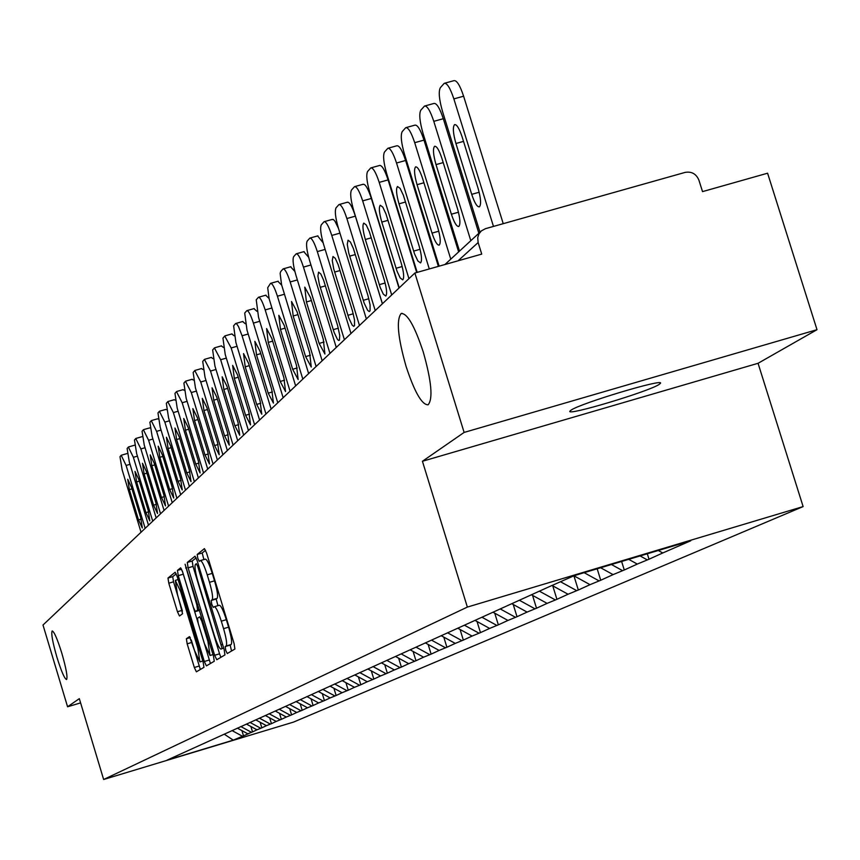 <?xml version="1.0" encoding="UTF-8"?>
<svg xmlns="http://www.w3.org/2000/svg" width="860" height="860" viewBox="0 0 860 860"><rect width="100%" height="100%" fill="white"/><g stroke="black" fill="none" stroke-linecap="round" stroke-linejoin="round"><path stroke-width="1.29" d="M61.812 653.192C57.351 638.948 54.137 631.541 52.17 630.95C50.987 633.347 52.578 642.108 56.932 657.255C61.361 671.434 64.575 678.862 66.575 679.529C67.779 677.207 66.188 668.435 61.812 653.192M423.249 351.944C414.595 325.843 407.221 313.051 401.125 313.545C396.213 319.834 397.847 337.421 406.038 366.285C414.563 392.138 421.927 404.974 428.129 404.791C433.139 398.825 431.516 381.206 423.249 351.944M225.739 650.353L227.276 653.536L234.898 649.031L234.092 643.559L206.604 553.109L204.422 548.626L197.209 554.453L197.789 558.291L199.283 561.386L200.315 560.591C201.95 560.817 204.261 565.568 207.228 574.856L209.496 582.317C212.302 592.078 213.173 597.915 212.13 599.818L211.184 600.484L211.753 604.279L213.269 607.429L214.301 606.719C215.968 606.988 218.3 611.804 221.299 621.178L223.568 628.66C226.374 638.421 227.233 644.204 226.148 646L225.18 646.58L225.739 650.353M214.484 606.687L219.311 605.246C220.988 605.505 223.331 610.321 226.33 619.684L228.599 627.166C231.404 636.927 232.254 642.71 231.168 644.505L230.19 645.097L231.533 651.02M205.583 550.271L202.207 552.98L203.874 559.548M200.53 560.559L205.325 559.118C206.98 559.344 209.292 564.085 212.259 573.373L214.527 580.833C217.333 590.594 218.193 596.432 217.139 598.334L216.182 599.001L217.924 605.655M571.04 410.156C580.586 403.243 664.92 377.948 660.426 383.334L659.018 384.506C648.182 391.741 566.235 416.294 569.868 411.198L571.04 410.156M186.373 638.722L187.168 643.817L194.338 667.5L196.381 671.821L203.96 667.338L203.164 662.189L177.192 576.522L175.16 572.255L167.979 578.049L168.797 583.209L177.45 611.739L179.46 615.996L182.589 613.75L177.45 594.314L175.322 580.371L180.75 591.798L197.822 648.107L199.918 661.888L194.414 650.267L189.533 636.615L186.373 638.722L190.307 637.561M422.432 461.272L758.058 363.296L817 329.692L464.12 432.429L422.432 461.272L467.356 607.085L103.641 779.493L79.324 698.653L67.575 706.78L43 625.026L414.875 273.028L481.729 254.108L478.138 242.541L458.09 260.795M464.12 432.429L414.875 273.028M214.645 655.277L216.784 659.749L224.954 654.912L224.148 649.547L197.155 560.634L195.016 556.216L187.286 562.462L188.114 567.837L214.645 655.277L219.558 653.815L220.891 657.32M214.258 661.243L206.411 665.887L204.304 661.501L178.278 575.663L177.45 570.395L180.632 567.837L182.696 572.147L193.328 607.225L195.413 611.578L197.617 610.041L196.8 604.741L185.094 564.235L213.463 655.986L214.258 661.243M467.356 607.085L803.122 506.583L293.518 722.099L103.641 779.493M241.918 730.613L243.509 735.837L248.97 733.462L247.809 733.806L237.328 728.119M243.509 735.837L233.253 740.148L167.033 760.165L547.412 587.52L574.34 575.62L690.741 540.779L662.759 552.969L658.276 550.497M647.311 553.775L649.01 559.226L662.759 552.969M649.01 559.226L637.292 564.074L628.725 559.344M621.619 561.472L624.274 569.997L637.292 564.074M624.274 569.997L613.083 574.62L600.613 567.75M597.173 568.783L600.731 580.253L613.083 574.62M600.731 580.253L590.024 584.671L573.932 575.802M573.91 575.813L578.318 590.014L590.024 584.671M578.318 590.014L568.062 594.238L552.335 585.596M552.743 585.811L556.925 599.323L568.062 594.238M556.925 599.323L547.111 603.376L531.738 594.926M532.544 595.367L536.511 608.224L547.111 603.376M536.511 608.224L527.094 612.094L512.055 603.838M513.226 604.483L517.01 616.717L527.094 612.094M517.01 616.717L507.948 620.436L492.963 612.212M494.747 613.191L498.338 624.844L507.948 620.436M498.338 624.844L489.641 628.423L474.956 620.372M477.042 621.511L480.46 632.627L489.641 628.423M480.46 632.627L472.086 636.067L457.724 628.187M460.068 629.477L463.336 640.098L472.086 636.067M463.336 640.098L455.262 643.398L441.191 635.691M443.781 637.109L446.899 647.247L455.262 643.398M446.899 647.247L439.127 650.429L425.324 642.882M428.14 644.419L431.118 654.127L439.127 650.429M431.118 654.127L423.614 657.191L410.156 649.827M413.101 651.439L415.96 660.727L423.614 657.191M415.96 660.727L408.715 663.683L395.697 656.567M398.642 658.179L401.373 667.08L408.715 663.683M401.373 667.08L394.375 669.929L381.603 662.952M384.732 664.662L387.344 673.187L394.375 669.929M387.344 673.187L380.582 675.949L368.037 669.101M371.316 670.897L373.82 679.077L380.582 675.949M373.82 679.077L367.285 681.743L354.965 675.014M358.394 676.895L360.802 684.754L367.285 681.743M360.802 684.754L354.471 687.323L342.129 680.604M345.935 682.668L348.236 690.225L354.471 687.323M348.236 690.225L342.108 692.719L329.982 686.108M333.906 688.247L336.12 695.504L342.108 692.719M336.12 695.504L330.165 697.912L318.254 691.429M322.285 693.622L324.413 700.599L330.165 697.912M324.413 700.599L318.641 702.942L306.934 696.557M311.051 698.804L313.104 705.522L318.641 702.942M313.104 705.522L307.504 707.791L295.99 701.524M300.194 703.813L302.172 710.285L307.504 707.791M302.172 710.285L296.732 712.488L285.52 706.383M289.691 708.662L291.594 714.896L296.732 712.488M291.594 714.896L286.315 717.025L275.372 711.08M279.532 713.338L281.36 719.347L286.315 717.025M281.36 719.347L276.221 721.422L265.46 715.574M269.685 717.863L271.448 723.668L276.221 721.422M271.448 723.668L266.45 725.679L255.861 719.928M260.139 722.25L261.838 727.85L266.45 725.679M261.838 727.85L256.989 729.807L246.551 724.141M250.894 726.496L252.539 731.903L256.989 729.807M252.539 731.903L247.809 733.806M251.367 732.258L240.822 726.539M260.655 728.216L249.948 722.4M270.233 724.034L259.365 718.121M280.134 719.723L269.094 713.714M290.347 715.273L279.242 709.231M300.903 710.672L289.712 704.576M311.815 705.909L300.441 699.717M323.102 700.997L311.535 694.697M334.787 695.901L323.016 689.494M346.881 690.634L334.68 683.979M359.426 685.162L346.999 678.389M372.423 679.497L359.781 672.595M385.914 673.627L373.036 666.586M399.921 667.521L386.796 660.351M414.477 661.179L401.351 653.998M429.613 654.578L416.229 647.258M445.362 647.72L431.709 640.249M461.766 640.571L447.834 632.938M478.859 633.111L464.594 625.295M496.704 625.338L481.912 617.222M515.333 617.222L500.219 608.923M534.812 608.729L519.354 600.248M555.184 599.85L539.381 591.164M576.533 590.551L560.666 581.822M598.904 580.801L584.166 572.685M622.404 570.556L611.438 564.515M647.096 559.795L640.098 555.936M817 329.692L767.593 173.204L702.523 191.619L698.922 180.181C696.245 173.86 691.633 171.269 685.076 172.408L485.459 228.685L481.32 230.91L478.912 233.931L477.719 237.639L478.138 242.541M67.575 706.78L80.603 702.889M758.058 363.296L803.122 506.583M242.348 736.182L232.017 730.57M233.253 740.148L224.32 734.214M196.144 557.85L192.199 561.021L193.016 566.385L219.558 653.815M222.084 648.462L197.864 566.794L196.37 563.698L195.392 564.472C194.403 566.439 195.284 572.212 198.036 581.801L214.097 634.712C217.064 643.989 219.375 648.784 221.031 649.096L223.675 647.988M182.288 570.911L210.431 663.501M204.379 643.656L210.033 655.481L207.926 641.409L201.788 621.189L199.681 616.792L197.477 618.308L198.284 623.564L204.379 643.656M176.236 573.835L172.72 576.651L173.537 581.812L182.438 611.127M191.264 639.947L200.358 669.467M444.824 83.162L453.962 80.657C456.767 80.173 459.992 85.355 463.615 96.202L503.229 223.675M463.615 96.202L453.865 98.889L493.479 226.427M453.865 98.889C450.231 88.043 447.028 82.85 444.244 83.323L440.341 87.688C438.385 91.558 439.116 99.513 442.545 111.553L479.998 232.232M478.042 188.157C480.89 198.305 481.331 204.54 479.385 206.841C477.139 207.109 474.58 202.939 471.71 194.338L455.929 143.491C453.069 133.321 452.607 127.033 454.553 124.625C456.746 124.281 459.272 128.387 462.132 136.923L478.042 188.157M425.023 105.92L433.977 103.447C436.665 103.028 439.772 108.113 443.308 118.712L478.859 233.275M443.308 118.712L433.795 121.335L470.807 240.692M433.795 121.335C430.258 110.736 427.162 105.64 424.496 106.059L420.798 110.198C418.938 113.907 419.691 121.636 423.034 133.375L459.509 251.109M457.391 208.324C460.175 218.214 460.637 224.256 458.788 226.47C456.649 226.696 454.177 222.6 451.382 214.204L436.009 164.604C433.225 154.703 432.752 148.597 434.579 146.286C436.687 145.996 439.127 150.016 441.9 158.358L457.391 208.324M406.2 127.549L414.971 125.13C417.541 124.754 420.551 129.752 424.002 140.115L458.638 251.905M424.002 140.115L414.703 142.685L450.769 259.15M414.703 142.685C411.263 132.322 408.263 127.323 405.716 127.688L402.2 131.623C400.448 135.181 401.201 142.685 404.458 154.144L439.127 266.17M437.762 227.502C440.471 237.134 440.954 243.014 439.202 245.132C437.149 245.326 434.762 241.316 432.032 233.103L417.057 184.696C414.337 175.042 413.853 169.108 415.584 166.894C417.594 166.636 419.959 170.592 422.668 178.74L437.762 227.502M388.279 148.156L396.879 145.781C399.341 145.448 402.254 150.35 405.608 160.487L438.374 266.374M405.608 160.487L396.535 163.013L429.29 268.943M396.535 163.013C393.171 152.865 390.268 147.963 387.838 148.285L384.495 152.026C382.818 155.445 383.581 162.744 386.774 173.924L417.186 272.373M419.067 245.777C421.712 255.162 422.206 260.87 420.54 262.913L417.874 260.978L414.606 254.076L398.997 203.831C396.352 194.414 395.847 188.652 397.503 186.523L400.115 188.394L403.351 195.209L419.067 245.777M371.187 167.807L379.625 165.464C381.98 165.184 384.796 170 388.086 179.912L416.691 272.512M388.086 179.912L379.206 182.385L408.941 278.651M379.206 182.385C375.927 172.462 373.122 167.635 370.778 167.915L367.596 171.484C366.016 174.774 366.779 181.879 369.897 192.801L399.223 287.842M401.244 263.181C403.834 272.341 404.329 277.898 402.749 279.865L400.19 277.941L397.019 271.179L381.786 222.073C379.195 212.893 378.679 207.281 380.249 205.239L382.775 207.088L385.914 213.775L401.244 263.181M362.856 184.502L363.156 184.255C365.414 184.008 368.144 188.749 371.359 198.456L399.008 288.046M371.359 198.456L362.673 200.875L391.698 294.969M362.673 200.875C359.469 191.156 356.75 186.426 354.503 186.663L351.471 190.06C349.956 193.221 350.729 200.143 353.783 210.818L382.421 303.741M384.237 279.801C386.763 288.745 387.269 294.152 385.774 296.044L383.302 294.142L380.217 287.509L365.339 239.499C362.812 230.534 362.296 225.073 363.78 223.105L366.22 224.944L369.273 231.501L384.237 279.801M347.128 202.444L347.418 202.207C349.59 202.003 352.245 206.658 355.373 216.161L382.377 303.784M355.373 216.161L346.881 218.537L375.229 310.557M346.881 218.537C343.753 209.023 341.108 204.368 338.958 204.572L336.056 207.819C334.615 210.861 335.389 217.612 338.378 228.05L366.36 318.952M367.983 295.679L370.09 304.892L370.058 310.825L369.241 311.567L367.629 310.299L364.156 303.107L348.741 252.969L347.268 244.337L348.053 240.187L350.396 242.004L353.363 248.443L367.983 295.679M332.089 219.601L333.347 219.494L335.056 221.332L338.507 228.491M339.947 233.146L331.777 235.436L359.48 325.456M331.777 235.436C328.713 226.105 326.155 221.525 324.08 221.697L321.307 224.804C319.942 227.739 320.715 234.318 323.639 244.53L350.988 333.497M352.45 310.868L354.513 319.866L354.513 325.639L353.729 326.359L352.181 325.101L348.805 318.039L333.723 268.965L332.272 260.548L333.003 256.517L335.271 258.322L338.152 264.644L352.45 310.868M317.695 236.038L323.123 242.81M325.134 249.411L317.318 251.604L344.409 339.732M317.318 251.604C314.33 242.455 311.836 237.962 309.837 238.102L307.192 241.069C305.88 243.907 306.665 250.325 309.525 260.322L336.271 347.429M337.571 325.402L339.754 335.454L339.421 340.227L338.55 340.42L337.378 339.27L334.099 332.336L319.35 284.294L317.91 276.071L318.587 272.158L320.78 273.942L323.596 280.145L337.571 325.402M303.902 251.776L308.643 257.28M310.954 264.988L303.462 267.094L329.96 353.395M303.462 267.094C300.538 258.129 298.108 253.7 296.195 253.818L293.658 256.656C292.411 259.397 293.185 265.665 295.99 275.458L322.167 360.781M323.306 339.334L324.919 354.03L319.135 343.419L306.407 301.957L304.773 287.143L310.503 297.614L323.306 339.334M290.669 266.88L294.862 271.427M297.356 279.93L290.175 281.951L316.114 366.51M290.175 281.951C287.315 273.157 284.95 268.804 283.101 268.89L280.672 271.62L280.134 273.426L281.564 284.681L308.632 373.584M309.643 352.686L311.255 367.048L305.623 356.61L293.174 315.986L291.529 301.516L297.098 311.815L309.643 352.686M277.963 281.381L281.682 285.165M284.316 294.27L277.425 296.216L302.817 379.088M277.425 296.216C274.62 287.584 272.319 283.295 270.534 283.359L267.697 287.724L269.126 298.742L295.636 385.893M296.517 365.511L298.14 379.539L292.658 369.273L280.467 329.455L278.812 315.308L284.241 325.445L296.517 365.511M265.751 295.313L269.062 298.463M271.792 308.041L265.181 309.912L290.056 391.182M265.181 309.912C262.429 301.441 260.193 297.227 258.462 297.27L256.226 299.774L258.548 317.329L283.144 397.707M283.908 377.83L285.541 391.547L280.199 381.453L268.245 342.398L266.6 328.574L271.878 338.55L283.908 377.83M254.012 308.708L256.957 311.331M259.763 321.285L253.399 323.091L277.78 402.792M253.399 323.091C250.701 314.76 248.518 310.611 246.852 310.632L244.702 313.051L247.024 330.219L271.137 409.081M271.781 389.677L273.426 403.093L268.223 393.16L256.506 354.836L254.85 341.323L260 351.138L271.781 389.677M242.724 321.597L245.326 323.769M248.185 334.024L242.069 335.755L265.966 413.972M242.069 335.755L238.489 326.52L236.672 323.833L235.511 323.639L233.619 325.822L235.93 342.624L259.58 420.024M260.118 401.072L261.762 414.197L256.688 404.426L245.207 366.822L243.541 353.589L248.561 363.253L260.118 401.072M231.845 334.013L234.156 335.787M237.048 346.29L231.157 347.956L254.603 424.733M231.157 347.956L224.761 336.023L222.944 338.12L225.245 354.567L248.443 430.559M248.884 412.048L250.529 424.904L245.584 415.272L234.318 378.357L232.651 365.403L237.553 374.928L248.884 412.048M221.364 345.978L223.406 347.408M226.33 358.104L220.644 359.716L243.649 435.106M220.644 359.716L214.409 347.945L212.646 349.966L214.946 366.091L237.715 440.718M238.07 422.615L239.714 435.214L234.887 425.732L223.826 389.472L222.159 376.787L226.943 386.172L238.07 422.615M211.259 357.513L213.054 358.652M215.989 369.488L210.517 371.047L233.092 445.093M210.517 371.047L204.422 359.448L202.724 361.404L205.013 377.196L227.362 450.522M227.631 432.816L229.276 445.147L224.557 435.816L213.71 400.201L212.044 387.774L216.72 397.008L227.631 432.816M201.509 368.639L203.078 369.531M206.013 380.475L200.735 381.99L222.901 454.746M200.735 381.99L194.779 370.552L193.156 372.434L195.435 387.914L217.376 459.971M217.569 442.653L219.214 454.746L214.602 445.544L203.949 410.542L202.283 398.363L206.851 407.468L217.569 442.653M192.092 379.389L193.457 380.055M196.392 391.085L191.296 392.547L213.065 464.056M191.296 392.547L185.48 381.27L183.9 383.087L186.168 398.277L207.722 469.108M207.851 452.145L209.485 464.002L204.981 454.94L194.51 420.54L192.855 408.597L197.316 417.562L207.851 452.145M182.986 389.763L184.169 390.246M187.104 401.33L182.18 402.738L203.562 473.043M182.18 402.738L176.494 391.623L174.967 393.375L177.225 408.274L198.402 477.923M198.456 461.315L200.1 472.957L195.693 464.024L185.405 430.193L183.75 418.476L188.114 427.323L198.456 461.315M174.193 399.803L175.203 400.126M178.127 411.231L173.365 412.596L194.381 481.729M173.365 412.596L167.807 401.631L166.335 403.329L168.581 417.949L189.393 486.459M189.383 470.183L191.017 481.6L186.706 472.796L176.601 439.524L174.946 428.033L179.224 436.751L189.383 470.183M165.69 409.51L166.539 409.704M169.441 420.809L164.84 422.131L185.502 490.135M164.84 422.131L159.401 411.306L157.971 412.95L160.207 427.312L180.675 494.704M180.611 478.762L182.234 489.974L178.02 481.288L168.076 448.554L166.431 437.267L170.613 445.867L180.611 478.762M157.466 418.906L158.154 418.981M161.046 430.075L156.595 431.354L176.913 498.273M156.595 431.354L151.274 420.68L149.887 422.271L152.112 436.364L172.236 502.691M172.118 487.061L173.742 498.069L169.613 489.501L159.831 457.294L158.197 446.211L162.293 454.693L172.118 487.061M149.489 428L150.059 428M152.919 439.041L148.608 440.277L168.592 506.142M148.608 440.277L143.394 429.742L142.061 431.29L144.265 445.136L164.066 510.431M163.894 495.091L165.518 505.906L161.465 497.456L151.844 465.754L150.21 454.865L154.23 463.239L163.894 495.091M145.05 447.727L140.879 448.931L160.541 513.775M140.879 448.931L135.772 438.535L134.472 440.03L136.665 453.639L156.154 517.924M155.929 502.874L157.541 513.506L153.575 505.164L144.114 473.957L142.48 463.26L146.415 471.517L155.929 502.874M137.428 456.155L133.375 457.316L152.725 521.16M133.375 457.316L128.376 447.05L127.119 448.501L129.301 461.874L148.479 525.181M148.21 510.41L149.812 520.859L145.931 512.646L136.611 481.901L134.988 471.387L138.847 479.536L148.21 510.41M130.032 464.314L126.108 465.443L145.157 528.33M126.108 465.443L121.206 455.305L119.992 456.714L122.152 469.872L141.04 532.232M140.718 517.731L142.319 527.997L138.514 519.891L129.344 489.609L127.731 479.267L131.505 487.308L140.718 517.731M231.168 644.505L226.148 646M228.599 627.166L223.568 628.66M226.33 619.684L221.299 621.178M216.182 599.001L211.184 600.484M217.139 598.334L212.13 599.818M214.527 580.833L209.496 582.317M212.259 573.373L207.228 574.856M202.207 552.98L197.209 554.453M230.19 645.097L225.18 646.58M193.016 566.385L188.114 567.837M192.199 561.021L187.286 562.462M222.579 644.387L221.525 644.71M198.929 566.482L197.864 566.794M209.13 660.061L204.304 661.501M183.094 574.243L178.278 575.663M181.611 569.18L177.45 570.395M199.606 610.331L195.435 611.567L199.617 610.342M199.359 609.514L197.617 610.041M197.822 604.44L196.8 604.741M186.674 567.686L185.652 567.987M208.948 641.108L207.926 641.409M202.809 620.888L201.788 621.189M198.81 647.806L197.822 648.107M181.739 591.508L180.75 591.798M182.18 610.342L177.45 611.739M173.537 581.812L168.797 583.209M172.72 576.651L167.979 578.049M199.079 666.081L194.338 667.5M191.909 642.42L187.168 643.817M479.171 192.253L471.71 194.338M463.518 141.395L455.929 143.491M458.477 212.216L451.382 214.204M443.222 162.604L436.009 164.604M438.793 231.2L432.032 233.103M423.915 182.782L417.057 184.696M420.056 249.292L413.617 251.109M405.533 202.003L398.997 203.831M402.19 266.536L396.041 268.277M388.01 220.332L381.786 222.073M385.14 283.004L379.271 284.66M371.294 237.822L365.339 239.499M368.854 298.732L363.232 300.323M355.32 254.549L349.633 256.151M353.277 313.782L347.892 315.308M340.044 270.545L334.594 272.082M338.356 328.197L333.207 329.66M325.413 285.864L320.2 287.337M324.069 342.011L319.135 343.419M311.406 300.538L306.407 301.957M310.374 355.255L305.623 356.61M297.958 314.62L293.174 315.986M297.216 367.973L292.658 369.273M285.068 328.144L280.467 329.455M284.585 380.195L280.199 381.453M272.674 341.14L268.245 342.398M272.437 391.945L268.223 393.16M260.763 353.632L256.506 354.836M260.741 403.254L256.688 404.426M249.292 365.65L245.207 366.822M249.497 414.154L245.584 415.272M238.263 377.228L234.318 378.357M238.65 424.646L234.887 425.732M227.62 388.387L223.826 389.472M228.201 434.762L224.557 435.816M217.376 399.147L213.71 400.201M218.107 444.534L214.602 445.544M207.475 409.532L203.949 410.542M208.378 453.962L204.981 454.94M197.929 419.562L194.51 420.54M198.972 463.078L195.693 464.024M188.705 429.248L185.405 430.193M189.877 471.882L186.706 472.796M179.783 438.611L176.601 439.524M181.084 480.396L178.02 481.288M171.161 447.662L168.076 448.554M172.58 488.641L169.613 489.501M162.82 456.434L159.831 457.294M164.335 496.628L161.465 497.456M154.736 464.927L151.844 465.754M156.359 504.358L153.575 505.164M146.909 473.15L144.114 473.957M148.629 511.861L145.931 512.646M139.331 481.116L136.611 481.901M141.126 519.128L138.514 519.891M131.978 488.846L129.344 489.609M402.039 313.287L401.125 313.545M480.213 232.028L444.953 264.514M219.311 605.246L214.409 606.698M205.325 559.118L200.434 560.559M213.033 654.578L210.033 655.481M202.82 661.028L199.918 661.888M178.117 579.554L175.408 580.35M354.879 186.555L363.156 184.255M339.302 204.476L347.418 202.207M324.403 221.611L332.358 219.386M310.137 238.016L317.953 235.833M296.463 253.743L304.139 251.582M283.359 268.815L290.895 266.697M270.771 283.295L278.178 281.209M258.688 297.205L265.955 295.152M247.067 310.578L254.205 308.557M235.876 323.446L242.907 321.457M225.116 335.83L232.017 333.873M214.731 347.773L221.525 345.838M204.734 359.286L211.409 357.384M195.08 370.391L201.649 368.521M185.76 381.12L192.231 379.271M176.762 391.472L183.126 389.655M168.055 401.491L174.322 399.696M159.637 411.177L165.819 409.414M151.5 420.551L157.573 418.809M143.609 429.624L149.608 427.914M135.977 438.417L141.878 436.729M128.57 446.942L134.386 445.265M121.389 455.209L127.13 453.553"/></g></svg>
